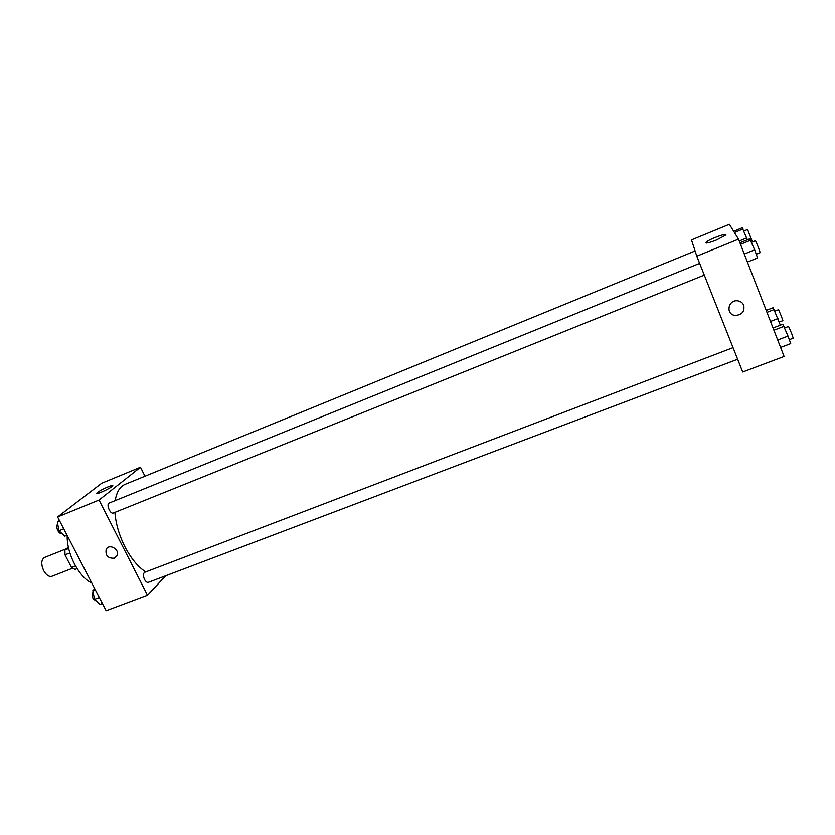 <?xml version="1.0" encoding="UTF-8"?>
<svg xmlns="http://www.w3.org/2000/svg" width="835" height="835" viewBox="0 0 835 835"><rect width="100%" height="100%" fill="white"/><g stroke="black" fill="none" stroke-linecap="round" stroke-linejoin="round"><path stroke-width="1.25" d="M66.372 548.793L44.526 557.477C41.165 559.784 40.894 564.199 43.691 570.702C46.29 575.169 49.046 577.037 51.947 576.296L72.509 568.249M68.679 548.501L64.911 549.994L68.376 547.123M75.494 565.963L71.549 567.508L75.014 569.46L77.102 568.645M71.549 567.508L64.984 554.868L64.911 549.994M69.879 552.937L64.984 554.868M91.808 583.06C79.064 577.455 66.466 553.261 67.218 535.548M165.768 575.753L147.492 595.209L106.129 610.719L57.605 516.969L101.755 483.225L140.489 467.245L144.977 476.221M97.57 492.441C101.285 489.435 114.886 483.569 112.579 485.98C110.794 488.329 94.334 495.75 96.902 493.047L97.57 492.441M147.492 595.209L99.031 500.061L57.605 516.969M99.031 500.061L140.489 467.245M114.343 558.197C107.997 558.542 105.273 555.63 106.16 549.44C109.041 543.053 120.177 549.534 116.973 555.734L114.343 558.197L116.973 555.734C120.177 549.534 109.041 543.053 106.16 549.43C105.273 555.619 107.997 558.542 114.353 558.197M699.657 263.369L109.239 503.046C105.899 504.1 110.21 514.569 113.33 513.014L704.302 275.112M733.057 347.642L144.653 572.351C143.067 573.52 143.025 575.868 144.507 579.406C145.77 581.671 147.054 582.653 148.359 582.35L737.649 359.238M114.896 512.387C115.825 523.795 119.144 535.235 124.864 546.706C131.011 558.49 137.963 566.902 145.728 571.944M695.096 250.959L125.093 484.363C119.906 486.586 116.618 492.003 115.22 500.614M738.505 239.154L784.107 356.461L742.701 371.992L696.797 256.178L691.495 239.916L729.393 224.281L738.505 239.154L696.797 256.178M716.388 240.042C708.769 242.985 705.345 243.705 706.128 242.223C708.873 239.196 729.132 231.869 725.458 235.261L716.388 240.042M743.755 305.297C744.757 311.685 741.845 315.056 735.03 315.411C725.375 314.43 728.089 299.41 737.712 300.819C740.624 301.247 742.628 302.74 743.755 305.297C742.628 302.74 740.624 301.247 737.712 300.819C728.089 299.41 725.375 314.43 735.03 315.411C741.845 315.056 744.757 311.685 743.755 305.297M747.398 262.044L757.575 257.952L754.652 249.842L749.757 238.81L739.925 242.808M754.652 249.842L744.288 254.028M750.717 240.209L740.53 244.352M751.563 242.296L755.498 240.71L758.43 247.515L760.174 252.619L756.228 254.216M747.377 239.781L742.231 227.778L733.683 231.285M746.72 237.954L739.226 241.002M743.066 228.999L734.445 232.537M743.891 231.013L747.565 229.51L751.928 240.626L751.03 240.991M780.6 347.423L790.714 343.602L788.01 336.077L782.812 324.23L773.033 327.978M788.01 336.077L777.709 339.991M784.034 326.339L773.899 330.211M784.681 327.925L788.584 326.433L791.653 333.562L793.24 338.185L789.305 339.678M780.339 325.18L773.2 307.697L766.206 310.411M777.949 318.573L770.496 321.444M774.264 309.524L766.968 312.353M774.911 311.111L778.564 309.702L781.372 316.267L782.896 320.661L779.222 322.07M67.05 535.214L64.65 536.174L58.961 530.747L57.344 522.084L59.421 520.476M63.742 528.816L58.961 530.747M59.744 521.103L57.344 522.084M57.709 524.025C56.436 525.434 56.467 527.605 57.792 530.559C59.118 532.876 60.527 533.909 62.009 533.669M102.381 603.475L99.981 604.383L94.522 599.332L92.842 590.606L94.772 588.779M99.292 597.526L94.522 599.332M95.242 589.687L92.842 590.606M93.134 592.119C91.86 593.622 91.892 595.877 93.238 598.883L97.121 601.743M706.128 242.223L706.452 243.037"/></g></svg>
